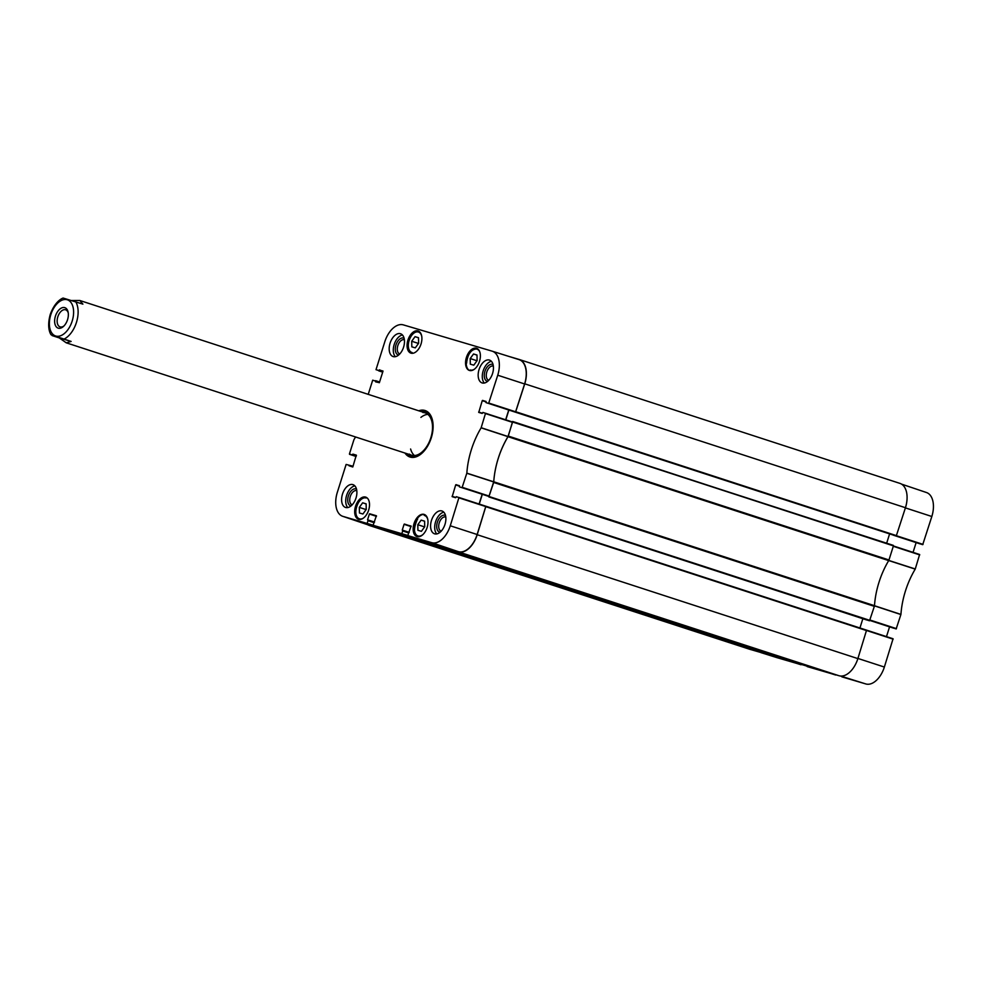 <?xml version="1.0" encoding="UTF-8"?>
<svg xmlns="http://www.w3.org/2000/svg" width="982" height="982" viewBox="0 0 982 982"><rect width="100%" height="100%" fill="white"/><g stroke="black" fill="none" stroke-linecap="round" stroke-linejoin="round"><path stroke-width="1.47" d="M411.225 353.213A11.649 6.825 108 0 1 411.176 353.189A92.173 54.047 108 0 1 412.145 352.575A10.753 6.309 108 0 1 410.722 336.838A10.753 6.309 108 0 1 421.732 336.286M363.242 518.226A10.937 6.408 108 0 1 355.975 509.474A10.937 6.408 108 0 1 366.126 498.009A92.173 54.047 108 0 1 365.77 497.199A11.649 6.825 108 0 1 366.041 497.248M417.141 519.588L416.712 519.441A11.649 6.825 108 0 1 424.519 514.556M423.058 534.429A10.753 6.309 108 0 1 414.969 532.637A10.753 6.309 108 0 1 417.681 519.012L417.681 519.012A92.173 54.047 108 0 1 416.712 519.441M425.132 514.887A92.173 54.047 108 0 1 424.285 515.415A10.753 6.309 108 0 1 427.833 519.748M425.672 515.292L424.285 515.415M474.11 369.392A10.937 6.408 108 0 1 470.304 369.993L471.102 370.607M470.304 369.993A92.173 54.047 108 0 1 470.587 370.631M469.715 370.533A11.649 6.825 108 0 1 466.241 362.321L466.61 362.444M466.241 362.321A92.173 54.047 108 0 1 466.683 363.021A10.937 6.408 108 0 1 471.912 350.672A10.937 6.408 108 0 1 479.805 351.924M410.979 353.152A11.649 6.825 108 0 1 410.881 353.115A11.649 6.825 108 0 1 407.984 339.932A11.649 6.825 108 0 1 418.087 330.971A11.649 6.825 108 0 1 421.008 344.068A11.649 6.825 108 0 1 410.979 353.152M358.59 519.294A11.649 6.825 108 0 1 358.491 519.257A11.649 6.825 108 0 1 355.607 506.074A11.649 6.825 108 0 1 365.697 497.113A11.649 6.825 108 0 1 368.618 510.21A11.649 6.825 108 0 1 358.59 519.294M417.08 536.614A11.649 6.825 108 0 1 416.982 536.577A11.649 6.825 108 0 1 414.085 523.394A11.649 6.825 108 0 1 424.187 514.433A11.649 6.825 108 0 1 427.109 527.53A11.649 6.825 108 0 1 417.08 536.614M469.47 370.472A11.649 6.825 108 0 1 469.359 370.435A11.649 6.825 108 0 1 466.475 357.252A11.649 6.825 108 0 1 476.577 348.291A11.649 6.825 108 0 1 479.486 361.388A11.649 6.825 108 0 1 469.47 370.472M415.042 336.666L418.504 337.698L418.627 343.295L415.288 347.861L411.826 346.842L411.703 341.245L415.042 336.666L418.504 337.796M366.114 503.84L366.249 509.437L362.91 514.016L359.449 512.985L359.314 507.387L362.653 502.809L366.114 503.84M421.143 520.129L424.605 521.16L424.727 526.757L421.401 531.323L417.927 530.305L417.804 524.707L421.143 520.129L424.605 521.258M470.194 358.553L473.52 353.986L476.994 355.005L477.117 360.615L473.778 365.181L470.317 364.162L470.194 358.553L476.491 360.603L476.503 361.45M515.501 412.133L486.004 402.608L515.501 412.133L524.609 383.962A21.776 12.766 -72 0 0 519.024 359.596A21.776 12.766 -72 0 0 518.913 359.572L492.338 351.237M512.702 411.298L486.004 402.608L485.955 401.392L482.248 400.668L486.016 401.896M508.737 410.01L505.669 419.768M512.494 422.358L485.538 413.226L481.131 427.845A62.529 36.665 -72 0 0 466.843 473.14L462.068 487.649L488.938 496.389L493.737 481.818A62.222 36.481 108 0 1 507.976 436.646L512.494 422.358L485.624 413.618M488.938 496.389L459.429 486.876L459.392 485.648L455.685 484.924L459.441 486.151M482.174 494.265L479.093 504.036M434.4 544.568L407.788 535.583L458.349 551.651A21.776 12.766 -72 0 0 477.142 534.515L485.845 506.221L458.975 497.481L450.272 525.775A21.481 12.594 108 0 1 431.736 542.678L407.788 535.583L411.077 526.033L404.068 524.327L411.102 526.61M407.677 535.423L373.086 525.309L399.699 534.294L428.459 542.555M369.023 525.186A21.776 12.766 -72 0 0 369.293 525.284A21.776 12.766 -72 0 0 369.563 525.37L393.401 532.612L369.404 525.505A21.776 12.766 108 0 1 369.22 525.444A21.776 12.766 108 0 1 367.636 524.719M424.715 525.922L424.126 527.592M417.804 524.707L424.101 526.757M418.614 342.46L418.025 344.13M411.703 341.245L418.001 343.295M477.092 359.78L476.491 360.603M473.52 353.986L476.994 355.116M362.653 502.809L366.114 503.938M366.225 508.602L365.635 510.272M359.314 507.387L365.611 509.437M426.348 411.568A23.912 14.018 -72 0 0 421.953 411.839A22.991 13.478 -72 0 1 423.07 411.802L424.543 411.814A23.433 13.748 -72 0 1 428.005 412.612M428.287 444.932A22.991 13.478 -72 0 1 409.077 454.801A22.991 13.478 -72 0 1 408.23 454.114A23.912 14.018 -72 0 0 411.593 456.912M432.792 431.086A22.991 13.478 -72 0 0 423.07 411.802M409.359 454.101A22.218 13.036 -72 0 0 430.853 437.739A22.218 13.036 -72 0 0 422.886 412.526M427.857 414.379A22.218 13.036 -72 0 0 420.91 417.387M410.611 449.007A22.218 13.036 -72 0 0 414.465 455.538M382.796 371.797L376.008 369.674L384.797 341.785A21.481 12.594 108 0 1 403.332 324.882L492.117 351.163A21.481 12.594 108 0 1 492.228 351.2A21.481 12.594 108 0 1 497.739 375.222L488.631 403.393M493.074 364.58A8.863 5.205 -72 0 0 492.583 364.383A8.863 5.205 -72 0 0 484.838 371.662A8.863 5.205 -72 0 0 487.6 381.384M488.754 380.292A7.451 4.37 108 0 1 488.705 380.28A7.451 4.37 108 0 1 486.839 371.908A7.451 4.37 108 0 1 493.246 366.102A7.451 4.37 108 0 1 493.32 366.114A7.451 4.37 108 0 1 493.357 366.139M491.393 361.315A12.005 7.034 -72 0 0 483.23 370.668A12.005 7.034 -72 0 0 484.335 383.029M404.093 338.225A8.863 5.205 -72 0 0 403.602 338.041A8.863 5.205 -72 0 0 395.856 345.308A8.863 5.205 -72 0 0 398.618 355.03M399.772 353.95A7.451 4.37 108 0 1 399.723 353.937A7.451 4.37 108 0 1 397.857 345.554A7.451 4.37 108 0 1 404.277 339.747A7.451 4.37 108 0 1 404.339 339.772A7.451 4.37 108 0 1 404.375 339.784M402.411 334.972A12.005 7.034 -72 0 0 394.248 344.314A12.005 7.034 -72 0 0 395.353 356.687M356.515 489.122A8.863 5.205 -72 0 0 356.024 488.926A8.863 5.205 -72 0 0 348.291 496.205A8.863 5.205 -72 0 0 351.053 505.926M352.194 504.834A7.451 4.37 108 0 1 352.157 504.822A7.451 4.37 108 0 1 350.292 496.45A7.451 4.37 108 0 1 356.699 490.644A7.451 4.37 108 0 1 356.761 490.656A7.451 4.37 108 0 1 356.81 490.681M354.846 485.857A12.005 7.034 -72 0 0 346.671 495.21A12.005 7.034 -72 0 0 347.775 507.571M445.497 515.464A8.863 5.205 -72 0 0 445.006 515.268A8.863 5.205 -72 0 0 437.272 522.547A8.863 5.205 -72 0 0 440.034 532.269M441.176 531.176A7.451 4.37 108 0 1 441.139 531.164A7.451 4.37 108 0 1 439.273 522.792A7.451 4.37 108 0 1 445.681 516.986A7.451 4.37 108 0 1 445.742 517.011A7.451 4.37 108 0 1 445.791 517.023M443.827 512.199A12.005 7.034 -72 0 0 435.652 521.552A12.005 7.034 -72 0 0 436.757 533.926M393.217 356.601A12.005 7.034 108 0 1 393.119 356.564A12.005 7.034 108 0 1 390.136 342.976A12.005 7.034 108 0 1 400.546 333.745A12.005 7.034 108 0 1 403.553 347.247A12.005 7.034 108 0 1 393.217 356.601M345.652 507.485A12.005 7.034 108 0 1 345.541 507.461A12.005 7.034 108 0 1 342.558 493.872A12.005 7.034 108 0 1 352.968 484.642A12.005 7.034 108 0 1 355.975 498.132A12.005 7.034 108 0 1 345.652 507.485M434.633 533.84A12.005 7.034 108 0 1 434.523 533.803A12.005 7.034 108 0 1 431.54 520.215A12.005 7.034 108 0 1 441.949 510.984A12.005 7.034 108 0 1 444.956 524.486A12.005 7.034 108 0 1 434.633 533.84M482.199 382.943A12.005 7.034 108 0 1 482.101 382.919A12.005 7.034 108 0 1 479.118 369.33A12.005 7.034 108 0 1 489.527 360.099A12.005 7.034 108 0 1 492.534 373.59A12.005 7.034 108 0 1 482.199 382.943M419.903 411.176A23.912 14.018 108 0 1 425.132 411.102A23.912 14.018 108 0 1 425.341 411.176A23.912 14.018 108 0 1 432.657 421.155M422.334 452.874A23.912 14.018 108 0 1 410.537 456.642A23.912 14.018 108 0 1 406.143 453.438M404.977 453.058A24.44 14.337 -72 0 0 422.174 453.021A24.44 14.337 -72 0 0 432.62 420.947A24.44 14.337 -72 0 0 424.887 410.464A24.44 14.337 -72 0 0 418.737 410.795M368.213 394.42L372.694 380.181L379.482 382.305M349.531 454.322L356.098 456.47L349.432 453.93L353.937 439.703A62.529 36.665 -72 0 0 355.521 436.965M349.531 454.335L356.122 456.397M356.233 456.053L352.157 455.108M352.464 454.826L356.368 455.636M356.417 455.267L352.599 454.408M352.906 454.126L356.319 455.132M352.784 466.99L349.015 465.763L352.82 466.892L356.306 455.132M349.015 465.763L352.919 466.56M372.976 525.149L342.951 516.385A21.481 12.594 108 0 1 342.681 516.299A21.481 12.594 108 0 1 337.329 492.326L346.118 464.437L353.029 466.229L349.15 465.333M367.207 523.197L367.992 520.693L373.749 522.559M374.559 522.093L367.563 519.822L373.884 522.24L367.992 520.693M367.563 519.822L369.379 514.052L376.413 516.348M376.499 515.992L369.379 514.052M369.686 513.77L376.376 515.759M399.711 534.294L373.099 525.309L376.388 515.759M401.896 533.471L402.681 530.955L408.438 532.833M409.261 532.367L402.252 530.084L408.573 532.502L402.681 530.955M402.252 530.084L404.068 524.327M485.845 506.221L456.335 496.708L455.587 497.69L452.186 496.683L455.685 484.924M486.139 495.554L462.068 487.649M512.408 421.965L482.899 412.44L482.162 413.422L478.75 412.415L482.248 400.668M379.04 370.57L382.931 371.368M382.98 371L379.162 370.14M379.469 369.858L382.968 371.27L379.383 382.624L375.676 381.9L375.725 381.077M896.247 536.037L512.653 411.286L896.247 536.037L905.453 507.719A21.776 12.766 -72 0 0 899.942 483.39A21.776 12.766 -72 0 0 899.745 483.328L519.441 359.547M889.582 533.962L886.66 543.206M893.424 545.869L512.629 421.474L508.283 436.069A1.78 1.043 108 0 1 508.001 436.695L888.698 560.599A1.78 1.043 -72 0 0 888.968 559.973L893.424 545.869L512.739 421.965M888.698 560.599A62.222 36.481 -72 0 0 874.483 605.685L493.786 481.794A1.78 1.043 108 0 1 493.664 482.457L488.827 496.917L869.512 620.808L874.348 606.348A1.78 1.043 -72 0 0 874.483 605.685M869.512 620.808L488.827 496.917M862.847 618.721L859.937 627.977M815.085 668.644L434.4 544.752L815.085 668.644L839.082 675.751A21.776 12.766 -72 0 0 857.875 658.603L866.578 630.137L485.894 506.233L477.191 534.711A21.776 12.766 108 0 1 458.385 551.847L434.253 544.507M428.766 542.665L399.404 534.392L780.089 658.284L809.328 666.766M749.72 649.274A21.776 12.766 -72 0 0 749.904 649.347A21.776 12.766 -72 0 0 750.101 649.397L774.332 656.406M466.843 473.14L493.737 481.818A62.222 36.481 108 0 1 508.001 436.695M508.369 356.257L519.061 359.424A21.776 12.766 108 0 1 519.257 359.486A21.776 12.766 108 0 1 524.756 383.827L515.562 412.145M780.089 658.284L399.257 534.134M479.241 504.073L482.322 494.314M485.943 495.493L866.615 619.949M893.313 545.366L509.437 420.996M505.816 419.817L508.885 410.059M512.653 411.286L922.724 544.666L931.832 516.495A21.481 12.594 -72 0 0 926.468 492.522A21.481 12.594 -72 0 0 926.21 492.448M869.929 620.379L896.161 628.922L900.936 614.413A62.529 36.665 108 0 1 915.224 569.118L919.631 554.499L893.387 545.955L919.631 554.499M896.161 628.922L489.208 496.561M893.522 628.149L869.905 620.464M889.569 626.86L886.488 636.618M841.881 676.856L865.829 683.951A21.481 12.594 -72 0 0 884.365 667.048L893.068 638.766L866.603 630.149L893.068 638.766M807.192 666.594L835.854 674.965M776.823 657.596A21.481 12.594 -72 0 0 776.934 657.633A21.481 12.594 -72 0 0 777.044 657.67L801.165 664.704M922.724 544.666L893.399 535.202L920.097 543.893M916.132 542.604L913.051 552.363M64.076 325.852A8.985 5.266 108 0 1 60.086 326.883A8.985 5.266 108 0 1 57.852 316.72A8.985 5.266 108 0 1 65.647 309.809A8.985 5.266 108 0 1 68.249 312.988M67.549 319.69A10.765 6.309 -72 0 0 68.139 312.251A10.765 6.309 -72 0 0 59.657 309.232A10.765 6.309 -72 0 0 54.906 323.827A10.765 6.309 -72 0 0 63.535 326.38A10.765 6.309 -72 0 0 67.549 319.69M71.134 341.429L66.248 342.816L59.264 337.906L71.134 341.429L51.089 334.788C49.824 333.131 46.891 326.54 50.254 314.449C54.624 302.382 61.093 298.638 63.192 298.049M59.264 337.906L52.144 335.599M71.588 300.517L79.812 300.492L82.893 304.125L63.904 298.295M414.674 531.581A11.293 6.616 -72 0 0 418.185 536.602A11.293 6.616 -72 0 0 418.811 536.749M419.658 331.916A11.293 6.616 -72 0 0 419.068 331.671A11.293 6.616 -72 0 0 413.275 333.659M408.573 348.119A11.293 6.616 -72 0 0 411.581 352.931M478.234 349.31A11.293 6.616 -72 0 0 477.424 348.941A11.293 6.616 -72 0 0 471.679 350.881M365.955 497.628A11.293 6.616 -72 0 0 360.799 499.715M356.061 514.286A11.293 6.616 -72 0 0 359.559 519.232A11.293 6.616 -72 0 0 360.431 519.417M426.654 411.728A23.826 13.969 -72 0 0 422.346 411.814M408.5 454.359A23.826 13.969 -72 0 0 411.924 456.974M409.077 454.801L410.267 455.648A23.433 13.748 -72 0 0 413.545 457.047M508.038 436.524L481.18 427.722M481.131 427.845L507.976 436.646M466.818 473.263L493.713 481.953M489.245 496.106L462.375 487.367M379.592 381.973L375.627 380.685L379.592 381.973M379.347 382.722L375.59 381.507M378.733 370.852L382.698 372.141M366.9 523.48L393.512 532.453M369.563 525.37L342.951 516.385M458.349 551.651L431.736 542.678M401.589 533.754L428.201 542.727M411.188 526.266L404.375 524.044M455.857 497.506L452.101 496.278M459.06 497.886L485.93 506.626M459.49 485.783L455.992 484.642M486.065 401.528L482.555 400.386M515.808 411.851L488.938 403.111M482.42 413.25L478.664 412.023M524.609 383.962L497.739 375.222M477.142 534.515L450.272 525.775M493.664 482.457L874.348 606.348M888.968 559.973L508.283 436.069M524.756 383.827L905.453 507.719M750.101 649.397L369.404 525.505M857.875 658.603L477.191 534.711M458.385 551.847L839.082 675.751M486.004 506.737L866.689 630.628M393.401 532.612L774.098 656.504M428.398 542.972L809.082 666.864M896.627 535.693L515.943 411.789M888.673 560.538L915.224 569.118M915.273 568.995L888.722 560.415M900.936 614.413L874.422 605.71M874.397 605.845L900.911 614.548M893.289 546.287L919.717 554.904M923.031 544.384L896.591 535.779M896.468 628.652L870.04 620.035M866.713 630.554L893.154 639.159M840.567 676.033L865.829 683.951M819.479 669.945L835.682 675.027M784.79 659.671L800.993 664.753M760.841 652.588L777.044 657.67M857.924 658.443L884.365 667.048M905.392 507.89L931.832 516.495M67.218 299.755A19.026 11.158 108 0 1 70.459 325.41A19.026 11.158 108 0 1 51.383 332.358A19.026 11.158 108 0 1 52.525 310.386A19.026 11.158 108 0 1 67.218 299.755M75.774 301.805A22.218 13.036 108 0 1 76.449 322.403A22.218 13.036 108 0 1 64.014 339.109M417.387 519.22C413.275 528.733 413.545 534.527 418.185 536.602L418.676 536.761M419.572 331.83L419.068 331.671C411.839 328.283 402.951 349.371 411.949 353.09M478.05 349.15L477.424 348.941C471.446 348.905 467.837 353.532 466.597 362.812M366.2 497.665C358.074 495.1 351.249 517.256 359.559 519.232L360.198 519.441M492.228 351.2L519.024 359.596M342.681 516.299L369.293 525.284M519.257 359.486L899.942 483.39M749.904 649.347L369.22 525.444M866.578 630.137L485.894 506.233M776.934 657.633L760.792 652.564M926.468 492.522L901.525 484.114M66.248 342.816L411.483 455.169M80.008 300.553L425.231 412.906"/></g></svg>
